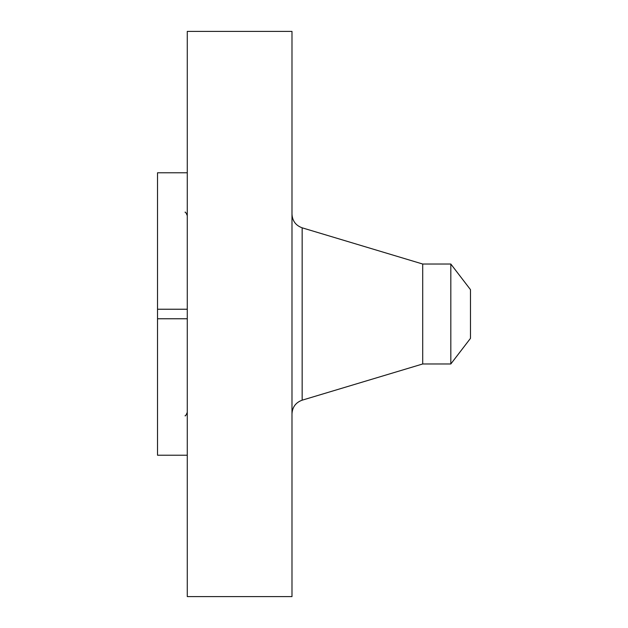 <?xml version="1.0" encoding="UTF-8"?>
<svg xmlns="http://www.w3.org/2000/svg" width="628" height="628" viewBox="0 0 628 628"><rect width="100%" height="100%" fill="white"/><g stroke="black" fill="none" stroke-linecap="round" stroke-linejoin="round"><path stroke-width="0.94" d="M187.277 455.221L157.526 455.221L157.526 318.765L187.277 318.765M187.277 596.6L187.277 31.4L291.989 31.4L291.989 596.6L187.277 596.6M187.277 172.779L157.526 172.779L157.526 318.765M187.277 309.235L157.526 309.235M470.474 289.641L470.474 338.359L450.818 363.973L450.818 264.027L470.474 289.641M450.818 363.973L422.707 363.973L422.707 264.027L302.154 227.815C295.764 225.491 292.373 220.93 291.989 214.14M422.707 363.973L302.154 400.185L302.154 227.815M185.032 212.217C185.315 211.667 186.061 212.798 187.277 215.616M185.032 415.783C185.315 416.333 186.061 415.202 187.277 412.384M450.818 264.027L422.707 264.027M302.154 400.185C295.764 402.509 292.373 407.07 291.989 413.86"/></g></svg>
